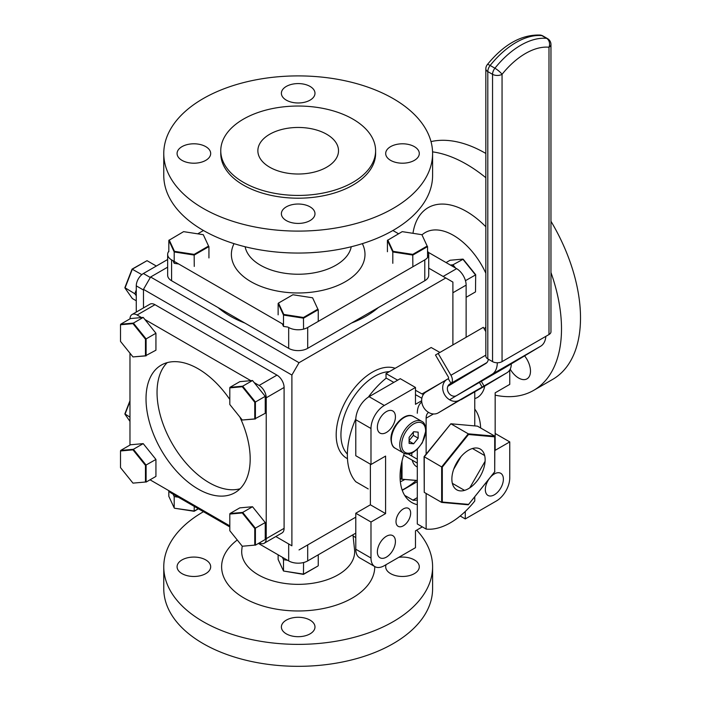 <?xml version="1.0" encoding="UTF-8"?>
<svg xmlns="http://www.w3.org/2000/svg" width="701" height="701" viewBox="0 0 701 701"><rect width="100%" height="100%" fill="white"/><g stroke="black" fill="none" stroke-linecap="round" stroke-linejoin="round"><path stroke-width="1.05" d="M299.02 362.706L291.896 375.053L143.477 289.355L150.601 277.009L299.02 362.706L445.775 277.982L428.723 268.132M150.601 277.009L167.653 267.169M143.477 289.355L143.477 307.923M291.896 545.816L275.817 536.537L291.896 545.816L291.896 375.053M299.02 549.934L355.784 517.163M402.26 490.332L417.305 481.648M452.899 344.892L452.899 282.091L445.775 277.982M416.228 480.483A68.146 39.344 -60 0 1 405.055 488.457A68.146 39.344 -60 0 1 402.155 490.025M480.632 427.978A56.991 32.903 120 0 0 474.77 409.095M403.329 525.811A10.349 5.976 120 0 0 410.094 516.698A10.349 5.976 120 0 0 408.508 508.4A10.349 5.976 120 0 0 403.329 508.917A10.349 5.976 120 0 0 396.564 518.03A10.349 5.976 120 0 0 398.15 526.328A10.349 5.976 120 0 0 403.329 525.811M386.391 557.129A12.767 7.369 120 0 0 394.733 545.869A12.767 7.369 120 0 0 392.779 535.643A12.767 7.369 120 0 0 386.391 536.274A12.767 7.369 120 0 0 378.049 547.525A12.767 7.369 120 0 0 380.012 557.759A12.767 7.369 120 0 0 386.391 557.129M386.391 432.464A12.767 7.369 120 0 0 394.733 421.213A12.767 7.369 120 0 0 392.779 410.979A12.767 7.369 120 0 0 386.391 411.61A12.767 7.369 120 0 0 378.049 422.861A12.767 7.369 120 0 0 380.012 433.095A12.767 7.369 120 0 0 386.391 432.464M474.77 398.448A10.349 5.976 120 0 0 477.416 397.493A10.349 5.976 120 0 0 484.654 386.102M489.5 478.38A12.767 7.369 120 0 0 487.966 495.423A12.767 7.369 120 0 0 494.354 494.792A12.767 7.369 120 0 0 502.696 483.541A12.767 7.369 120 0 0 500.742 473.306A12.767 7.369 120 0 0 494.354 473.946A12.767 7.369 120 0 0 490.192 477.521M485.074 330.364A18.822 10.866 -60 0 1 485.828 330.224M495.16 433.472L509.758 441.902L495.16 450.322L495.16 392.823L509.758 384.393L509.758 369.97M460.163 515.989L465.271 518.942L496.448 500.943A18.822 10.866 120 0 0 509.758 477.898L509.758 441.902M369.094 396.678L400.262 378.68L415.474 387.46L384.297 405.458A18.822 10.866 120 0 0 370.987 428.504L370.987 464.509L355.784 455.729L355.784 419.724A18.822 10.866 -60 0 1 369.094 396.678L384.297 405.458M370.382 464.158L370.382 504.808L385.594 513.588L385.594 456.079L370.987 464.509M370.382 504.808L355.784 513.237L370.987 522.017L385.594 513.588M355.784 513.237L355.784 549.233L370.987 558.014A18.822 10.866 120 0 0 374.886 566.627A18.822 10.866 120 0 0 384.297 565.689L415.474 547.691L415.474 530.841L422.326 526.88M370.987 522.017L370.987 558.014M374.886 566.627L359.683 557.847A18.822 10.866 -60 0 1 355.784 549.233M404.845 479.466A56.991 32.903 -60 0 1 400.35 481.745M404.635 495.344L413.187 500.277A56.991 32.903 120 0 0 417.305 500.05M355.81 418.804A68.146 39.344 120 0 0 355.845 481.78L368.244 488.939M386.242 378.102A68.146 39.344 120 0 0 368.305 397.16M404.258 453.407A56.991 32.903 120 0 0 411.881 502.556A56.991 32.903 120 0 0 417.305 504.676M415.474 387.46L415.474 404.319L421.669 400.735M465.271 518.942L465.271 511.458M143.477 290.021L136.266 285.859A10.077 5.818 -60 0 1 143.398 273.513L150.312 277.508M136.266 285.859L136.266 312.076M167.653 259.51L143.398 273.513M229.805 399.474A73.658 42.524 -120 0 0 161.274 365.098A73.658 42.524 -120 0 0 146.018 398.825A73.658 42.524 -120 0 0 178.177 472.947A73.658 42.524 -120 0 0 234.931 492.68A73.658 42.524 -120 0 0 250.187 458.962A73.658 42.524 -120 0 0 239.821 416.964M167.206 362.636A73.658 42.524 -120 0 0 157.042 392.455A73.658 42.524 -120 0 0 185.642 462.651A73.658 42.524 -120 0 0 240.031 488.781M154.974 304.69L137.107 315.003A10.077 5.818 -120 0 0 132.068 314.504L149.935 304.19A10.077 5.818 60 0 1 154.974 304.69L276.974 375.123A10.077 5.818 60 0 1 284.098 387.469L284.098 528.344A10.077 5.818 60 0 1 282.012 532.962L264.146 543.275A10.077 5.818 -120 0 0 266.231 538.666L284.098 528.344M132.068 314.504A10.077 5.818 -120 0 0 129.983 318.85M137.107 315.003L141.541 317.571M144.897 319.507L250.835 380.669M254.2 382.606L259.107 385.445L276.974 375.123M284.098 387.469L266.231 397.791A10.077 5.818 -120 0 0 259.107 385.445M266.231 397.791L266.231 538.666M259.344 542.907A10.077 5.818 -120 0 0 264.146 543.275M229.805 525.864L150.032 479.808M129.974 445.065L129.974 353.181M484.663 455.554L472.456 448.509M469.749 487.878L485.092 461.302M408.21 453.976L417.305 459.225M417.305 463.107L403.653 455.221M460.916 456.737L453.705 469.223M452.347 483.339L464.553 490.385M400.113 478.424L401.375 479.16L401.375 464.001M417.305 480.579L401.375 479.16L417.305 480.465M402.024 461.048L402.024 479.098M417.305 467.006A23.519 13.582 -60 0 1 416.639 466.656A23.519 13.582 -60 0 1 412.241 460.18M411.767 456.027A23.519 13.582 -60 0 1 411.951 452.925M310.07 86.425A16.798 9.7 0 0 0 291.756 84.322A16.798 9.7 0 0 0 281.381 93.286A16.798 9.7 0 0 0 286.306 100.138A16.798 9.7 0 0 0 304.62 102.241A16.798 9.7 0 0 0 314.986 93.286A16.798 9.7 0 0 0 310.07 86.425M205.761 146.64A16.798 9.7 0 0 0 187.456 144.537A16.798 9.7 0 0 0 177.081 153.501A16.798 9.7 0 0 0 181.997 160.363A16.798 9.7 0 0 0 200.311 162.466A16.798 9.7 0 0 0 210.686 153.501A16.798 9.7 0 0 0 205.761 146.64M310.07 206.865A16.798 9.7 0 0 0 291.756 204.762A16.798 9.7 0 0 0 281.381 213.717A16.798 9.7 0 0 0 286.306 220.578A16.798 9.7 0 0 0 304.62 222.681A16.798 9.7 0 0 0 314.986 213.717A16.798 9.7 0 0 0 310.07 206.865M414.37 146.64A16.798 9.7 0 0 0 396.065 144.537A16.798 9.7 0 0 0 385.69 153.501A16.798 9.7 0 0 0 390.615 160.363A16.798 9.7 0 0 0 408.92 162.466A16.798 9.7 0 0 0 419.294 153.501A16.798 9.7 0 0 0 414.37 146.64M203.141 208.372A134.417 77.601 0 0 0 349.624 225.196A134.417 77.601 0 0 0 432.596 153.501A134.417 77.601 0 0 0 393.235 98.631A134.417 77.601 0 0 0 246.752 81.807A134.417 77.601 0 0 0 163.771 153.501A134.417 77.601 0 0 0 203.141 208.372M163.771 153.501L163.771 175.452A134.417 77.601 0 0 0 203.141 230.322A134.417 77.601 0 0 0 349.624 247.146A134.417 77.601 0 0 0 432.596 175.452L432.596 153.501M243.44 182.339A77.425 44.698 0 0 0 327.814 192.03A77.425 44.698 0 0 0 375.605 150.733A77.425 44.698 0 0 0 352.936 119.126A77.425 44.698 0 0 0 268.562 109.435A77.425 44.698 0 0 0 220.762 150.733A77.425 44.698 0 0 0 243.44 182.339M220.762 150.733L220.762 153.501A77.425 44.698 0 0 0 243.44 185.108A77.425 44.698 0 0 0 327.814 194.799A77.425 44.698 0 0 0 375.605 153.501L375.605 150.733M269.675 167.197A40.325 23.282 180 0 1 257.863 150.733A40.325 23.282 180 0 1 282.757 129.229A40.325 23.282 180 0 1 326.701 134.277A40.325 23.282 180 0 1 338.513 150.733A40.325 23.282 180 0 1 313.619 172.244A40.325 23.282 180 0 1 269.675 167.197M392.91 230.515L398.545 233.766M424.788 280.742L424.788 259.887A13.442 7.764 0 0 0 428.723 254.402L428.723 275.256A13.442 7.764 180 0 1 424.788 280.742L307.695 348.344A13.442 7.764 180 0 1 288.681 348.344L171.587 280.742A13.442 7.764 180 0 1 167.653 275.256L167.653 254.402A13.442 7.764 0 0 0 171.587 259.887L171.587 280.742M428.723 254.402A13.442 7.764 0 0 0 427.549 251.23M424.788 259.887L307.695 327.498L307.695 348.344M288.681 348.344L288.681 327.498A13.442 7.764 0 0 0 307.695 327.498M283.502 324.502L171.587 259.887M168.827 251.23A13.442 7.764 0 0 0 167.653 254.402M197.717 233.827L203.465 230.515M378.303 307.581A96.239 55.563 180 0 1 351.516 323.047M244.859 323.047A96.239 55.563 180 0 1 230.138 316.081A96.239 55.563 180 0 1 218.072 307.581M524.576 355.88A16.798 9.7 60 0 1 527.003 378.847A16.798 9.7 60 0 1 518.609 378.014A16.798 9.7 60 0 1 510.205 369.147M431.01 141.602A134.417 77.601 60 0 1 485.46 153.239A134.417 77.601 60 0 1 485.828 153.449M550.96 221.271A134.417 77.601 60 0 1 552.668 379.39L533.663 390.369A134.417 77.601 60 0 1 495.16 395.162M432.57 151.863A134.417 77.601 60 0 1 466.454 164.218A134.417 77.601 60 0 1 485.828 177.703M550.96 272.514A134.417 77.601 60 0 1 533.663 390.369M466.13 337.251L466.13 285.123L452.899 292.764M443.128 276.457L456.623 268.658A13.442 7.764 60 0 1 466.13 285.123M456.623 268.658L428.188 252.246M181.997 573.628A16.798 9.7 180 0 1 177.081 566.767A16.798 9.7 180 0 1 187.456 557.812A16.798 9.7 180 0 1 205.761 559.915A16.798 9.7 180 0 1 210.686 566.767A16.798 9.7 180 0 1 200.311 575.731A16.798 9.7 180 0 1 181.997 573.628M398.825 557.304A16.798 9.7 180 0 1 414.37 559.915A16.798 9.7 180 0 1 419.294 566.767A16.798 9.7 180 0 1 408.92 575.731A16.798 9.7 180 0 1 390.615 573.628A16.798 9.7 180 0 1 385.69 566.767A16.798 9.7 180 0 1 386.093 564.655M286.306 633.853A16.798 9.7 180 0 1 281.381 626.992A16.798 9.7 180 0 1 291.756 618.028A16.798 9.7 180 0 1 310.07 620.131A16.798 9.7 180 0 1 314.986 626.992A16.798 9.7 180 0 1 304.62 635.956A16.798 9.7 180 0 1 286.306 633.853M416.683 530.14A134.417 77.601 180 0 1 432.596 566.767L432.596 588.717A134.417 77.601 180 0 1 349.624 660.421A134.417 77.601 180 0 1 203.141 643.597A134.417 77.601 180 0 1 163.771 588.717L163.771 566.767A134.417 77.601 180 0 1 203.465 511.712M432.596 566.767A134.417 77.601 180 0 1 349.624 638.471A134.417 77.601 180 0 1 203.141 621.647A134.417 77.601 180 0 1 163.771 566.767M171.587 492.251L171.587 493.302A13.442 7.764 180 0 1 168.433 490.428M171.587 493.302L229.805 526.915M258.424 543.441L288.681 560.905L288.681 543.967M307.695 544.931L307.695 560.905A13.442 7.764 180 0 1 288.681 560.905M307.695 560.905L355.784 533.146M412.95 500.137L417.305 497.622M278.499 303.069L283.774 314.434L303.463 317.483L317.868 309.159L312.593 297.794L292.913 294.753L278.499 303.069L278.131 303.489L283.502 315.073L283.774 314.434M303.559 329.12L303.463 317.483M318.245 321.04L318.245 309.693L303.559 318.175L283.502 315.073L283.502 326.412L288.023 327.113M278.131 314.837L278.131 303.489M282.293 323.809L283.502 326.412M312.593 297.794L317.868 309.159M254.761 418.909L265.232 413.301L265.232 396.337L252.518 380.52L242.695 386.19L255.409 402.015L254.761 402.269L242.283 386.75L229.805 387.863L229.805 404.503L242.283 420.022L254.761 418.909L254.761 402.269M265.232 396.337L255.409 402.015L255.409 418.97L242.283 420.022M252.518 380.52L239.803 381.659L229.972 387.329L242.695 386.19L242.283 386.75M229.972 387.329L229.805 387.863M129.974 417.165L124.866 413.888L129.974 400.709M129.974 401.463L124.997 414.291L129.974 421.371M169.204 239.97L174.479 251.335L194.159 254.375L208.574 246.06L203.299 234.695L183.609 231.645L168.827 240.382L174.198 251.966L174.479 251.335M194.256 266.415L194.159 254.375M208.942 257.933L208.942 246.594L194.256 255.068L174.198 251.966L174.198 263.313L178.72 264.005M168.827 251.729L168.827 240.382M172.989 260.702L174.198 263.313M203.299 234.695L208.574 246.06M387.802 239.97L393.077 251.335L412.766 254.375L427.172 246.06L421.897 234.695L402.216 231.645L387.425 240.382L392.805 251.966L393.077 251.335M412.863 266.415L412.766 254.375M427.549 257.582L427.549 246.594L412.863 255.068L392.805 251.966L392.805 263.313M387.425 251.729L387.425 240.382M421.897 234.695L427.172 246.06M242.283 546.237L254.761 545.124L254.761 528.484L242.283 512.957L229.805 514.07L229.805 530.71L242.283 546.237L254.761 545.124M265.232 522.552L252.518 506.735L242.695 512.405L255.409 528.221L255.409 545.176L265.232 539.507L265.232 522.552L254.761 528.484M252.518 506.735L239.803 507.866L229.972 513.544L242.695 512.405L242.283 512.957M229.972 513.544L229.805 514.07M145.457 355.81L155.937 350.193L155.937 333.238L143.214 317.413L133.392 323.091L146.106 338.907L145.457 339.17L132.98 323.643L120.502 324.756L120.502 341.396L132.98 356.923L145.457 355.81L145.457 339.17M155.937 333.238L146.106 338.907L146.106 355.863L132.98 356.923M143.214 317.413L130.5 318.552L120.677 324.221L133.392 323.091L132.98 323.643M120.677 324.221L120.502 324.756M132.98 483.129L145.457 482.016L145.457 465.376L132.98 449.858L120.502 450.971L120.502 467.611L132.98 483.129L145.457 482.016M155.937 459.444L143.214 443.628L133.392 449.297L146.106 465.122L146.106 482.078L155.937 476.4L155.937 459.444L145.457 465.376M143.214 443.628L130.5 444.767L120.677 450.436L133.392 449.297L132.98 449.858M120.677 450.436L120.502 450.971M136.266 295.804L134.82 293.745L124.866 287.682L132.068 269.114L147.026 260.676L132.34 269.158L124.997 288.076L132.34 298.521L136.266 300.79M132.068 269.114L141.821 274.626M156.332 266.047L147.026 260.676M134.82 293.745L136.266 290.03M317.868 566.066L303.463 574.382L283.502 571.017L303.559 574.119L317.868 566.066M278.131 554.815L278.131 559.442L283.502 571.017L283.502 559.678L282.389 557.277M318.245 554.815L318.245 565.646M304.365 562.316L303.559 562.78L303.463 574.382M303.559 562.78L302.937 562.684M287.655 560.318L283.502 559.678M198.436 508.803L194.159 511.274L174.479 508.234L194.256 511.02L198.26 508.707M168.827 490.989L168.827 496.334L174.198 507.918L174.198 496.571L173.086 494.17M194.256 506.394L194.159 511.274M178.352 497.211L174.198 496.571M465.455 280.672L475.506 274.941L462.791 259.116L450.077 260.255L446.073 262.568M454.125 267.221L452.732 265.477L452.969 264.794L455.597 268.071M465.289 280.12L465.683 281.539M475.681 274.722L475.506 291.896L475.681 274.722L463.203 259.204L452.969 264.794L450.331 265.031M466.13 297.312L475.506 291.896M495.037 373.063L480.658 381.554L495.037 373.063M426.129 493.443L426.129 529.071L417.305 523.98L417.305 449.201M426.129 529.071A67.208 38.8 120 0 0 474.77 500.987L474.77 496.702M474.77 391.815L474.77 425.91M433.437 413.967L426.129 418.19L426.129 454.108M426.129 418.19A12.907 7.448 60 0 1 428.583 412.416M545.869 336.331A25.806 14.896 60 0 1 540.734 346.18L504.142 368.156A6.721 5.485 59 0 0 504.273 368.078M540.734 346.18L492.084 374.264A25.806 14.896 -120 0 0 497.298 362.767M492.084 374.264L449.604 399.78M447.825 386.304L485.872 363.442A12.907 7.448 60 0 0 488.36 359.21M421.774 402.006A25.806 14.896 -120 0 0 417.305 413.24M502.056 361.628L548.988 334.535L548.988 47.23A65.999 38.099 120 0 0 502.056 74.324L502.056 361.628A6.721 3.882 180 0 1 492.549 361.628L492.549 74.324A6.721 3.882 -0 0 0 502.056 74.324A6.721 1.402 38.7 0 0 494.915 68.216A6.721 3.882 120 0 0 492.549 74.324L487.8 71.581A6.721 3.882 -60 0 1 490.157 65.473L494.915 68.216A72.72 41.981 -60 0 1 546.631 38.362A6.721 5.301 95.4 0 1 548.988 47.23A6.721 3.882 -0 0 0 550.96 44.487A6.721 6.721 0 0 0 547.595 38.66A6.721 3.882 -60 0 0 546.631 38.362L541.873 35.62A72.72 41.981 120 0 0 490.157 65.473A6.721 1.402 38.7 0 0 487.3 64.641C503.87 44.329 521.474 34.472 540.12 35.05A6.721 5.301 95.4 0 1 541.873 35.62A6.721 3.882 120 0 1 542.846 35.917A6.721 6.721 0 0 0 540.12 35.05M550.96 44.487L550.96 331.783A6.721 3.882 180 0 1 548.988 334.535M487.3 64.641A6.721 6.721 0 0 0 485.828 68.838A6.721 3.882 -0 0 0 487.8 71.581L487.8 358.886L492.549 361.628M487.8 358.886A6.721 3.882 180 0 1 485.828 356.143L485.828 68.838M476.82 448.009A23.519 13.582 120 0 0 455.308 465.368A23.519 13.582 120 0 0 456.745 489.815A23.519 13.582 120 0 0 460.189 490.875A23.519 13.582 120 0 0 481.701 473.517A23.519 13.582 120 0 0 480.264 449.069A23.519 13.582 120 0 0 476.82 448.009M424.07 456.666L450.857 423.772L424.245 456.877L424.245 492.365L424.07 456.666L441.656 466.927L468.268 433.823L494.88 436.197L494.704 436.846L468.505 434.506L468.268 433.823L450.857 423.772L477.469 426.147L494.88 436.197L494.704 471.782L494.704 436.846M494.88 471.685L468.268 504.79L494.704 471.782M442.305 502.039L441.656 502.415L441.656 466.927L442.305 467.103L442.305 502.039L468.505 504.378M468.268 504.79L441.656 502.415L424.245 492.365M468.505 434.506L442.305 467.103M443.575 381.475L421.984 393.944A1.56 0.903 -120 0 0 422.756 394.015A1.56 0.903 -120 0 0 422.764 394.006L425.419 392.411M421.984 393.944L415.474 390.255M397.669 380.179L385.997 373.58L431.168 347.503L439.86 352.419M393.822 382.395L386.041 377.997L385.997 373.58M421.862 398.264L415.474 394.645M448.246 385.506L476.084 369.322M486.065 385.287A12.101 9.875 -121 0 1 485.951 385.357A12.101 9.875 -121 0 1 485.828 385.427L461.118 399.693L482.139 387.066L506.858 372.801A12.101 9.875 59 0 0 506.972 372.73A12.101 9.875 59 0 0 511.248 363.889M482.139 387.066L479.431 382.422L504.142 368.156M456.263 395.776A6.721 5.485 59 0 1 448.342 392.35A6.721 5.485 59 0 1 449.814 384.008L450.997 383.316L448.281 378.68L447.098 379.364A12.101 9.875 59 0 0 446.975 379.434A12.101 9.875 59 0 0 444.697 394.821A12.101 9.875 59 0 0 459.313 400.245L484.023 385.979L438.291 412.871A12.101 9.875 -121 0 1 423.667 407.447A12.101 9.875 -121 0 1 425.954 392.061A12.101 9.875 -121 0 1 426.068 391.99L446.852 379.513M456.596 395.609L481.307 381.335L484.023 385.979M485.828 331.652L483.304 327.341L435.479 355.013L448.263 376.866A1.56 0.903 -120 0 1 448.281 378.68M438.143 353.418L450.927 375.272A6.94 4.004 -120 0 1 450.997 383.316L486.906 362.592M409.104 440.631L413.327 435.382L413.327 432.105M409.104 437.354L409.104 443.391L413.634 443.794L418.155 438.169L418.155 432.131L413.634 431.728L409.104 437.354M413.327 435.382L418.155 438.169M409.104 441.183L413.634 443.794M389.344 371.653A47.852 27.628 120 0 0 374.772 376.262A47.852 27.628 120 0 0 344.638 414.966A47.852 27.628 120 0 0 347.372 454.073M347.459 458.673A51.208 29.565 -60 0 1 338.767 417.875A51.208 29.565 -60 0 1 372.397 372.143A51.208 29.565 -60 0 1 395.162 368.297M370.987 428.504L355.784 419.724M245.14 246.752A53.364 30.809 0 0 0 260.457 265.215A53.364 30.809 0 0 0 315.914 272.487A53.364 30.809 0 0 0 351.236 246.752M362.338 243.641A66.805 38.573 180 0 1 332.195 287.603A66.805 38.573 180 0 1 250.949 281.679A66.805 38.573 180 0 1 234.038 243.641M484.111 328.716A56.483 32.605 -120 0 0 485.828 327.157M485.828 273.197A56.483 32.605 -120 0 0 453.442 235.361A56.483 32.605 -120 0 0 423.509 233.67L421.976 234.782M412.977 233.31A76.567 44.207 60 0 1 466.454 211.448A76.567 44.207 60 0 1 485.828 226.774M242.195 546.132L241.81 549.724A56.483 32.605 0 0 0 258.248 574.802A56.483 32.605 0 0 0 321.409 581.471A56.483 32.605 0 0 0 354.557 549.724L352.954 534.775M374.755 566.548A76.567 44.207 180 0 1 327.665 607.565A76.567 44.207 180 0 1 244.044 598.032A76.567 44.207 180 0 1 237.262 539.998M353.076 535.958A76.567 44.207 180 0 1 355.784 537.649M506.858 372.801L485.828 385.427M438.291 412.871L459.313 400.245M485.828 355.118L450.927 375.272M421.818 421.38C424.158 422.291 425.551 425.262 425.998 430.3L422.282 442.83L417.445 449.069L413.292 452.241C409.682 454.292 406.431 454.555 403.539 453.048A18.279 10.55 -60 0 1 399.754 444.679A18.279 10.55 -60 0 1 407.737 426.278A18.279 10.55 -60 0 1 421.818 421.38L413.424 416.534A18.279 10.55 120 0 0 399.333 421.432A18.279 10.55 120 0 0 391.351 439.825A18.279 10.55 120 0 0 395.136 448.193C392.788 447.273 391.395 444.303 390.956 439.273C390.501 426.935 405.108 411.119 413.424 416.534M401.655 444.679A16.938 9.779 120 0 0 413.634 451.593A16.938 9.779 120 0 0 425.603 430.852A16.938 9.779 120 0 0 413.634 423.93A16.938 9.779 120 0 0 401.655 444.679M542.846 35.917L547.595 38.66M485.951 385.357L506.972 372.73M446.975 379.434L425.954 392.061M403.539 453.048L395.136 448.193"/></g></svg>
